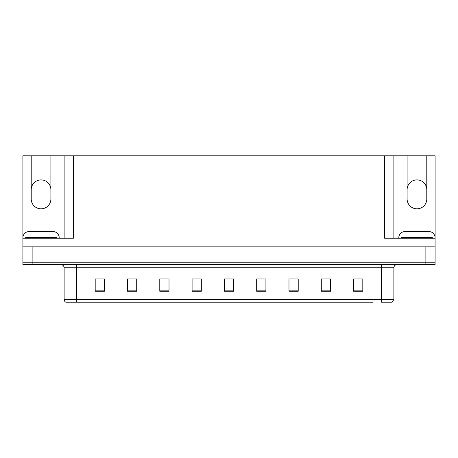 <?xml version="1.0" encoding="UTF-8"?>
<svg xmlns="http://www.w3.org/2000/svg" width="458" height="458" viewBox="0 0 458 458"><rect width="100%" height="100%" fill="white"/><g stroke="black" fill="none" stroke-linecap="round" stroke-linejoin="round"><path stroke-width="0.69" d="M73.349 155.789L73.349 238.229L22.9 238.229L22.9 155.789L31.207 155.789L31.207 198.978A9.841 9.841 0 0 0 41.048 208.819A9.841 9.841 0 0 0 50.895 198.978L50.895 155.789L407.105 155.789L407.105 198.978A9.841 9.841 0 0 0 416.952 208.819A9.841 9.841 0 0 0 426.793 198.978L426.793 155.789L435.1 155.789L435.1 246.839L22.9 246.839L22.9 262.222L32.129 262.222L22.9 262.222L22.9 264.684L32.129 264.684L32.129 262.222L425.871 262.222L32.129 262.222L32.129 246.839M407.105 189.749A9.841 9.841 0 0 1 416.952 179.902A9.841 9.841 0 0 1 426.793 189.749M31.207 189.749A9.841 9.841 0 0 1 41.048 179.902A9.841 9.841 0 0 1 50.895 189.749M384.651 155.789L384.651 238.229L435.1 238.229L435.1 237.736A6.154 6.154 0 0 0 428.946 231.582L404.952 231.582A6.154 6.154 0 0 0 398.804 237.736L398.804 238.229M59.197 238.229L59.197 237.736A6.154 6.154 0 0 0 53.048 231.582L29.054 231.582A6.154 6.154 0 0 0 22.9 237.736L22.9 246.839M32.129 264.684L435.1 264.684L435.1 262.222L425.871 262.222L435.1 262.222L435.1 246.839M64.12 155.789L64.12 238.229M393.88 155.789L393.88 238.229L393.88 155.789M426.793 155.789L407.105 155.789M31.207 155.789L50.895 155.789M85.211 302.211L66.015 302.211M393.88 299.44L392.145 302.211L381.577 302.211L381.577 299.44L393.88 299.44L393.88 267.758A3.074 3.074 0 0 1 396.954 264.684M65.855 302.211A3.074 3.074 0 0 1 64.12 299.44L64.12 267.758C63.937 265.892 62.912 264.867 61.046 264.684M362.81 291.259L362.81 278.956L353.582 278.956L353.582 291.259L362.81 291.259M330.51 291.259L330.51 278.956L321.281 278.956L321.281 291.259L330.51 291.259M298.215 291.259L298.215 278.956L288.987 278.956L288.987 291.259L298.215 291.259M265.915 291.259L265.915 278.956L256.686 278.956L256.686 291.259L265.915 291.259M104.418 291.259L104.418 278.956L95.19 278.956L95.19 291.259L104.418 291.259M136.719 291.259L136.719 278.956L127.49 278.956L127.49 291.259L136.719 291.259M169.013 291.259L169.013 278.956L159.785 278.956L159.785 291.259L169.013 291.259M201.314 291.259L201.314 278.956L192.085 278.956L192.085 291.259L201.314 291.259M233.614 291.259L233.614 278.956L224.386 278.956L224.386 291.259L233.614 291.259M372.789 302.211L76.423 302.211L76.423 299.44L381.577 299.44L381.577 267.758L64.12 267.758M435.1 264.684L435.1 262.222M293.692 279.019L290.859 279.019M323.468 279.019L328.083 278.956M360.686 279.019L357.858 278.956M196.917 279.019L194.083 279.019M167.141 279.019L164.308 279.019M129.917 278.956L134.532 278.956M100.142 278.956L97.314 279.019M263.917 279.019L261.083 278.956M226.693 279.019L231.307 279.019M201.314 279.019L192.085 279.019M169.013 279.019L159.785 279.019M104.418 279.019L95.19 279.019M265.915 279.019L256.686 279.019M298.215 279.019L288.987 279.019M362.81 279.019L353.582 279.019M25.671 238.229L25.671 237.61L56.431 237.61L56.431 238.229M401.569 238.229L401.569 237.61L432.329 237.61L432.329 238.229M425.871 246.839L425.871 264.684M381.577 264.684L381.577 267.758L393.88 267.758M64.12 299.44L76.423 299.44L76.423 264.684M233.614 290.836L224.386 290.836M201.314 290.836L192.085 290.836M169.013 290.836L159.785 290.836M136.719 290.836L127.49 290.836M104.418 290.836L95.19 290.836M265.915 290.836L256.686 290.836M298.215 290.836L288.987 290.836M330.51 290.836L321.281 290.836M362.81 290.836L353.582 290.836M54.891 237.61L54.891 238.229M27.205 237.61L27.205 238.229M430.795 237.61L430.795 238.229M403.109 237.61L403.109 238.229"/></g></svg>
